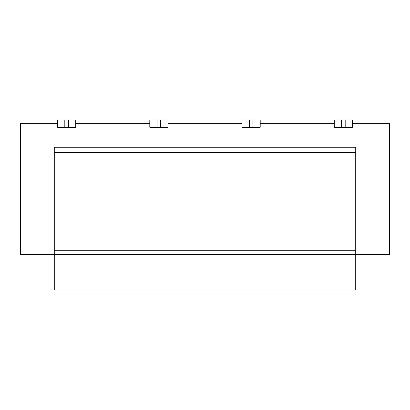 <?xml version="1.0" encoding="UTF-8"?>
<svg xmlns="http://www.w3.org/2000/svg" width="410" height="410" viewBox="0 0 410 410"><rect width="100%" height="100%" fill="white"/><g stroke="black" fill="none" stroke-linecap="round" stroke-linejoin="round"><path stroke-width="0.61" d="M57.543 123.646L20.5 123.646L20.5 254.395L389.5 254.395L389.5 123.646L352.457 123.646M334.293 123.646L260.207 123.646M242.043 123.646L167.957 123.646M149.793 123.646L75.706 123.646M68.439 120.012L75.706 120.012L75.706 127.279L68.439 127.279L68.439 120.012L57.543 120.012L57.543 127.279L68.439 127.279M64.811 120.012L64.811 127.279M160.689 120.012L167.957 120.012L167.957 127.279L160.689 127.279L160.689 120.012L149.793 120.012L149.793 127.279L160.689 127.279M157.061 120.012L157.061 127.279M252.939 120.012L260.207 120.012L260.207 127.279L252.939 127.279L252.939 120.012L242.043 120.012L242.043 127.279L252.939 127.279M249.311 120.012L249.311 127.279M345.189 120.012L352.457 120.012L352.457 127.279L345.189 127.279L345.189 120.012L334.293 120.012L334.293 127.279L345.189 127.279M341.561 120.012L341.561 127.279M355.721 250.761L355.721 147.251L54.279 147.251L54.279 289.988L355.721 289.988L355.721 250.761L54.279 250.761M355.721 152.51L54.279 152.51"/></g></svg>
